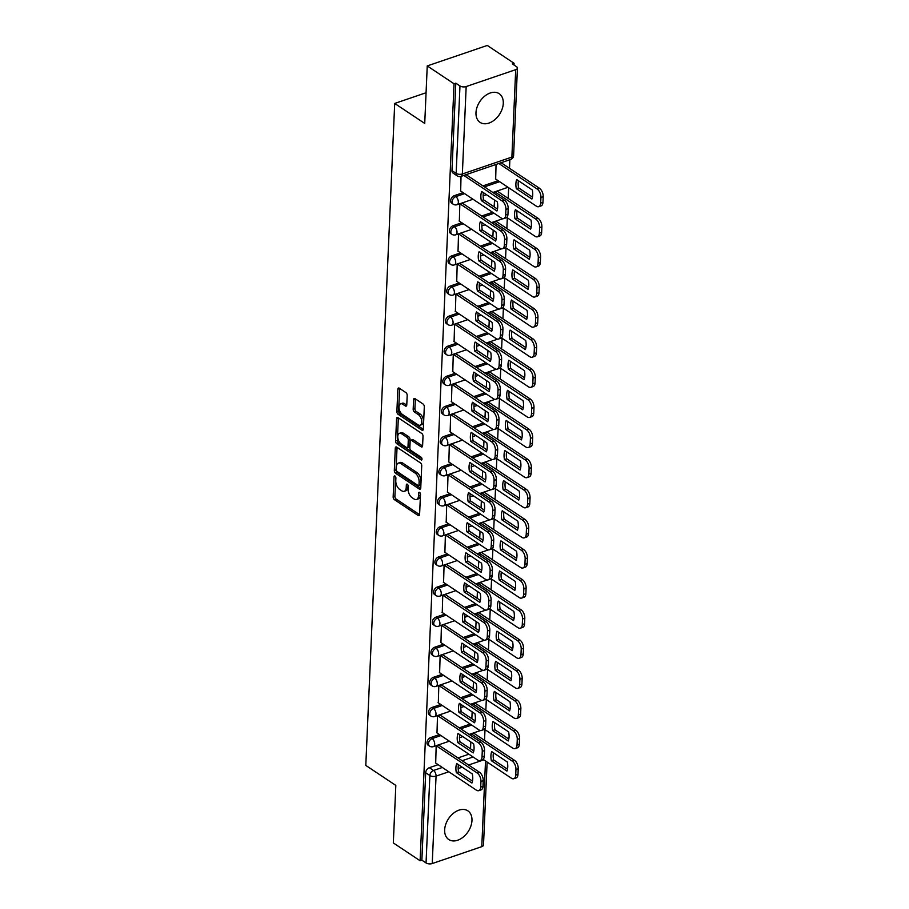 <?xml version="1.0" encoding="UTF-8"?>
<svg xmlns="http://www.w3.org/2000/svg" width="909" height="909" viewBox="0 0 909 909"><rect width="100%" height="100%" fill="white"/><g stroke="black" fill="none" stroke-linecap="round" stroke-linejoin="round"><path stroke-width="1.36" d="M395.017 476.043A1.523 0.829 -108.8 0 0 394.472 475.93A1.523 0.829 -108.8 0 0 394.04 476.748L393.154 496.882A2.17 1.193 -108.8 0 0 394.392 499.655L418.197 515.494A2.17 1.193 -108.8 0 0 418.981 515.653A2.17 1.193 -108.8 0 0 419.594 514.483L420.481 494.36A1.523 0.829 -108.8 0 0 419.606 492.417A1.523 0.829 -108.8 0 0 419.06 492.303A1.523 0.829 -108.8 0 0 418.629 493.121L418.515 495.735A6.942 3.806 -108.8 0 1 416.527 499.484A6.942 3.806 -108.8 0 1 414.015 498.973L412.038 497.655A6.942 3.806 -108.8 0 1 408.073 488.781L408.186 486.167A1.523 0.829 -108.8 0 0 407.312 484.224A1.523 0.829 -108.8 0 0 406.766 484.122A1.523 0.829 -108.8 0 0 406.334 484.94L406.221 487.542A6.942 3.806 -108.8 0 1 404.232 491.303A6.942 3.806 -108.8 0 1 401.721 490.792L399.744 489.474A6.942 3.806 -108.8 0 1 395.779 480.588L395.892 477.986A1.523 0.829 -108.8 0 0 395.017 476.043M475.975 112.682A17.237 11.749 123.7 0 0 480.077 122.374A17.237 11.749 123.7 0 0 494.632 119.84A17.237 11.749 123.7 0 0 503.279 103.365A17.237 11.749 123.7 0 0 499.177 93.672A17.237 11.749 123.7 0 0 484.633 96.206A17.237 11.749 123.7 0 0 475.975 112.682M444.66 829.849A17.237 11.749 123.7 0 0 448.762 839.541A17.237 11.749 123.7 0 0 463.317 837.007A17.237 11.749 123.7 0 0 471.964 820.532A17.237 11.749 123.7 0 0 467.874 810.839A17.237 11.749 123.7 0 0 453.318 813.362A17.237 11.749 123.7 0 0 444.66 829.849M407.187 395.392A2.17 1.193 -108.8 0 0 405.937 392.62L399.267 388.177A2.17 1.193 -108.8 0 0 398.483 388.018A2.17 1.193 -108.8 0 0 397.858 389.188L396.881 411.538A2.17 1.193 -108.8 0 0 398.119 414.311L421.924 430.162A2.17 1.193 -108.8 0 0 422.708 430.321A2.17 1.193 -108.8 0 0 423.321 429.139L424.298 406.789A2.17 1.193 -108.8 0 0 423.06 404.016L414.993 398.642A2.17 1.193 -108.8 0 0 414.22 398.483A2.17 1.193 -108.8 0 0 413.595 399.665L413.175 409.232A2.17 1.193 -108.8 0 0 414.413 412.004L418.413 414.663A5.806 3.181 -108.8 0 1 421.628 420.424A5.806 3.181 -108.8 0 1 420.072 425.219A5.806 3.181 -108.8 0 1 417.97 424.798L402.301 414.368A5.806 3.181 -108.8 0 1 399.085 408.607A5.806 3.181 -108.8 0 1 400.653 403.812A5.806 3.181 -108.8 0 1 402.744 404.232L405.357 405.971A2.17 1.193 -108.8 0 0 406.141 406.13A2.17 1.193 -108.8 0 0 406.766 404.959L407.187 395.392M420.117 860.766L393.313 842.927L395.824 785.41L365.793 765.412L394.699 103.444L424.73 123.442L427.241 65.925L454.046 83.776L420.117 860.766L421.867 860.175L426.048 862.948L429.866 775.525A4.42 3.011 -56.3 0 1 433.536 770.468L442.319 767.469M396.688 447.092A2.17 1.193 -108.8 0 0 395.915 446.933A2.17 1.193 -108.8 0 0 395.29 448.103L394.313 470.453A2.17 1.193 -108.8 0 0 395.551 473.225L419.344 489.076A2.17 1.193 -108.8 0 0 420.128 489.235A2.17 1.193 -108.8 0 0 420.753 488.053L421.731 465.703A2.17 1.193 -108.8 0 0 420.492 462.931L396.688 447.092M395.597 441.001L396.574 418.64A2.17 1.193 -108.8 0 1 397.199 417.47A2.17 1.193 -108.8 0 1 397.983 417.629L421.776 433.468A2.17 1.193 -108.8 0 1 423.015 436.252L422.594 445.808A2.17 1.193 -108.8 0 1 421.981 446.989A2.17 1.193 -108.8 0 1 421.197 446.83L411.538 440.399A2.17 1.193 -108.8 0 0 410.754 440.24A2.17 1.193 -108.8 0 0 410.141 441.422L409.857 447.762A2.17 1.193 -108.8 0 0 411.095 450.534L421.151 457.227A1.523 0.829 -108.8 0 1 421.992 458.738A1.523 0.829 -108.8 0 1 421.583 459.988A1.523 0.829 -108.8 0 1 421.026 459.874L396.835 443.774A2.17 1.193 -108.8 0 1 395.597 441.001L397.347 440.399L398.324 418.049L396.574 418.64M427.241 65.925L487.281 45.45L514.085 63.289L514.005 65.005M484.52 740.358L484.997 729.643M485.838 710.247L486.304 699.544M487.156 680.137L487.622 669.433M488.463 650.026L488.94 639.322M489.781 619.927L490.246 609.223M491.099 589.816L491.564 579.113M492.417 559.705L492.883 549.002M493.723 529.606L494.189 518.903M495.041 499.495L495.507 488.792M496.359 469.385L496.825 458.681M497.666 439.286L498.132 428.582M498.984 409.175L499.45 398.472M500.302 379.064L500.768 368.361M501.609 348.965L502.075 338.262M502.927 318.854L503.393 308.151M504.245 288.744L504.711 278.04M505.552 258.645L506.029 247.93M506.87 228.534L507.336 217.83M508.188 198.423L508.654 187.72M509.494 168.313L509.869 159.734M454.046 83.776L455.795 83.174L459.977 85.957A4.42 2.148 2.5 0 0 466.169 86.56L515.698 69.663A4.42 2.148 2.5 0 0 517.426 68.061A4.42 2.148 2.5 0 0 516.505 66.675L512.335 63.891L514.085 63.289M421.867 860.175L425.685 772.741A4.42 3.011 -56.3 0 1 429.355 767.696L438.149 764.696M457.977 757.924L468.919 754.197M487.122 762.049L483.497 845.052A4.42 2.148 -177.5 0 1 481.781 846.654L432.241 863.55A4.42 2.148 -177.5 0 1 426.048 862.948M473.805 733.211L471.192 733.836L471.101 735.688M438.786 745.153L436.172 745.778L435.695 763.06M440.104 715.042L437.49 715.678L437.002 732.949M475.112 703.111L472.498 703.736L472.419 705.577M441.422 684.943L438.808 685.568L438.32 702.839M476.43 673.001L473.816 673.626L473.737 675.467M442.74 654.832L440.126 655.457L439.638 672.74M477.748 642.89L475.134 643.515L475.043 645.367M444.046 624.722L441.433 625.358L440.956 642.629M479.054 612.78L476.441 613.416L476.361 615.257M445.365 594.622L442.751 595.247L442.263 612.518M480.372 582.68L477.759 583.305L477.679 585.146M446.683 564.512L444.069 565.137L443.581 582.419M481.69 552.57L479.077 553.195L478.998 555.047M447.989 534.401L445.376 535.037L444.899 552.308M482.997 522.459L480.384 523.095L480.304 524.936M449.307 504.302L446.694 504.927L446.205 522.198M484.315 492.36L481.702 492.985L481.622 494.826M450.625 474.191L448.012 474.816L447.523 492.099M485.633 462.249L483.02 462.874L482.94 464.726M451.932 444.081L449.319 444.717L448.841 461.988M486.94 432.139L484.327 432.775L484.247 434.616M453.25 413.981L450.637 414.606L450.148 431.877M488.258 402.039L485.645 402.664L485.565 404.505M454.568 383.871L451.955 384.496L451.466 401.778M489.576 371.929L486.963 372.554L486.883 374.406M455.875 353.76L453.261 354.385L452.784 371.667M490.894 341.818L488.269 342.454L488.19 344.295M457.193 323.661L454.58 324.286L454.091 341.557M492.201 311.719L489.587 312.344L489.508 314.184M458.511 293.55L455.898 294.175L455.409 311.457M493.519 281.608L490.905 282.233L490.826 284.074M459.829 263.44L457.204 264.065L456.727 281.347M494.837 251.498L492.224 252.123L492.133 253.975M461.136 233.329L458.522 233.965L458.034 251.236M496.144 221.387L493.53 222.023L493.451 223.864M462.454 203.23L459.84 203.855L459.352 221.126M497.462 191.288L494.848 191.913L494.769 193.753M461.033 176.391L460.67 191.026M496.041 164.449L495.678 179.084M454.33 195.651L455.818 196.639A4.42 3.011 -56.3 0 0 452.432 200.253A4.42 3.011 -56.3 0 0 453.193 204.184L451.716 203.196A4.42 3.011 123.7 0 1 450.955 199.264A4.42 3.011 123.7 0 1 454.33 195.651L463.124 192.663M482.952 185.891L498.132 180.721M453.023 225.762L454.5 226.75A4.42 3.011 -56.3 0 0 451.114 230.352A4.42 3.011 -56.3 0 0 451.887 234.283L450.398 233.306A4.42 3.011 123.7 0 1 449.637 229.363A4.42 3.011 123.7 0 1 453.023 225.762L461.806 222.762M481.645 216.001L492.576 212.274M451.705 255.872L453.182 256.861A4.42 3.011 -56.3 0 0 449.807 260.463A4.42 3.011 -56.3 0 0 450.569 264.394L449.091 263.405A4.42 3.011 123.7 0 1 448.319 259.474A4.42 3.011 123.7 0 1 451.705 255.872L460.499 252.872M480.327 246.112L491.269 242.373M450.387 285.983L451.875 286.96A4.42 3.011 -56.3 0 0 448.489 290.573A4.42 3.011 -56.3 0 0 449.251 294.505L447.773 293.516A4.42 3.011 123.7 0 1 447.012 289.585A4.42 3.011 123.7 0 1 450.387 285.983L459.181 282.983M479.009 276.211L489.951 272.484M449.08 316.082L450.557 317.071A4.42 3.011 -56.3 0 0 447.171 320.672A4.42 3.011 -56.3 0 0 447.944 324.615L446.455 323.627A4.42 3.011 123.7 0 1 445.694 319.695A4.42 3.011 123.7 0 1 449.08 316.082L457.863 313.082M477.691 306.322L488.633 302.595M447.762 346.193L449.239 347.181A4.42 3.011 -56.3 0 0 445.864 350.783A4.42 3.011 -56.3 0 0 446.626 354.715L445.137 353.726A4.42 3.011 123.7 0 1 444.376 349.795A4.42 3.011 123.7 0 1 447.762 346.193L456.545 343.193M476.384 336.432L487.326 332.694M446.444 376.303L447.932 377.28A4.42 3.011 -56.3 0 0 444.546 380.894A4.42 3.011 -56.3 0 0 445.308 384.825L443.831 383.837A4.42 3.011 123.7 0 1 443.069 379.905A4.42 3.011 123.7 0 1 446.444 376.303L455.239 373.304M475.066 366.532L486.008 362.805M445.137 406.403L446.614 407.391A4.42 3.011 -56.3 0 0 443.228 410.993A4.42 3.011 -56.3 0 0 443.99 414.936L442.513 413.947A4.42 3.011 123.7 0 1 441.751 410.016A4.42 3.011 123.7 0 1 445.137 406.403L453.921 403.403M473.748 396.642L484.69 392.915M443.819 436.513L445.296 437.502A4.42 3.011 -56.3 0 0 441.922 441.104A4.42 3.011 -56.3 0 0 442.683 445.035L441.195 444.046A4.42 3.011 123.7 0 1 440.433 440.115A4.42 3.011 123.7 0 1 443.819 436.513L452.602 433.513M472.441 426.753L483.383 423.015M442.501 466.624L443.99 467.601A4.42 3.011 -56.3 0 0 440.604 471.214A4.42 3.011 -56.3 0 0 441.365 475.146L439.888 474.157A4.42 3.011 123.7 0 1 439.127 470.226A4.42 3.011 123.7 0 1 442.501 466.624L451.296 463.624M471.123 456.852L482.065 453.125M441.183 496.723L442.672 497.712A4.42 3.011 -56.3 0 0 439.286 501.325A4.42 3.011 -56.3 0 0 440.047 505.256L438.57 504.268A4.42 3.011 123.7 0 1 437.808 500.336A4.42 3.011 123.7 0 1 441.183 496.723L449.978 493.723M469.805 486.963L480.747 483.236M439.876 526.834L441.354 527.822A4.42 3.011 -56.3 0 0 437.979 531.424A4.42 3.011 -56.3 0 0 438.74 535.356L437.252 534.378A4.42 3.011 123.7 0 1 436.49 530.436A4.42 3.011 123.7 0 1 439.876 526.834L448.66 523.834M468.499 517.073L479.429 513.335M438.558 556.944L440.036 557.933A4.42 3.011 -56.3 0 0 436.661 561.535A4.42 3.011 -56.3 0 0 437.422 565.466L435.945 564.478A4.42 3.011 123.7 0 1 435.172 560.546A4.42 3.011 123.7 0 1 438.558 556.944L447.353 553.945M467.181 547.184L478.123 543.446M437.24 587.044L438.729 588.032A4.42 3.011 -56.3 0 0 435.343 591.645A4.42 3.011 -56.3 0 0 436.104 595.577L434.627 594.588A4.42 3.011 123.7 0 1 433.866 590.657A4.42 3.011 123.7 0 1 437.24 587.044L446.035 584.055M465.863 577.283L476.805 573.556M435.934 617.154L437.411 618.143A4.42 3.011 -56.3 0 0 434.036 621.745A4.42 3.011 -56.3 0 0 434.797 625.676L433.309 624.699A4.42 3.011 123.7 0 1 432.548 620.756A4.42 3.011 123.7 0 1 435.934 617.154L444.717 614.154M464.556 607.394L475.487 603.656M434.616 647.265L436.093 648.253A4.42 3.011 -56.3 0 0 432.718 651.855A4.42 3.011 -56.3 0 0 433.479 655.787L432.002 654.798A4.42 3.011 123.7 0 1 431.23 650.867A4.42 3.011 123.7 0 1 434.616 647.265L443.41 644.265M463.238 637.504L474.18 633.766M433.298 677.364L434.786 678.353A4.42 3.011 -56.3 0 0 431.4 681.966A4.42 3.011 -56.3 0 0 432.161 685.897L430.684 684.909A4.42 3.011 123.7 0 1 429.923 680.977A4.42 3.011 123.7 0 1 433.298 677.364L442.092 674.376M461.92 667.604L472.862 663.877M431.991 707.475L433.468 708.463A4.42 3.011 -56.3 0 0 430.082 712.065A4.42 3.011 -56.3 0 0 430.855 716.008L429.366 715.019A4.42 3.011 123.7 0 1 428.605 711.088A4.42 3.011 123.7 0 1 431.991 707.475L440.774 704.475M460.613 697.714L471.544 693.987M430.673 737.585L432.15 738.574A4.42 3.011 -56.3 0 0 428.775 742.176A4.42 3.011 -56.3 0 0 429.537 746.107L428.059 745.119A4.42 3.011 123.7 0 1 427.287 741.187A4.42 3.011 123.7 0 1 430.673 737.585L439.467 734.586M459.295 727.825L470.237 724.087M394.699 103.444L426.071 92.741M470.828 741.96L470.532 748.811M455.795 83.174L451.978 170.608A4.42 3.011 123.7 0 0 453.034 173.085L457.204 175.869A4.42 3.011 -56.3 0 1 456.159 173.38L459.977 85.957M472.146 711.861L471.851 718.701M473.464 681.75L473.157 688.59M474.771 651.639L474.475 658.491M476.089 621.54L475.793 628.38M477.407 591.429L477.1 598.27M478.713 561.319L478.418 568.17M480.032 531.22L479.736 538.06M481.35 501.109L481.054 507.949M482.656 470.998L482.361 477.85M483.974 440.899L483.679 447.739M485.292 410.788L484.997 417.629M486.61 380.678L486.304 387.529M487.917 350.567L487.622 357.419M489.235 320.468L488.94 327.308M490.553 290.357L490.246 297.198M491.86 260.247L491.564 267.098M493.178 230.147L492.883 236.988M494.496 200.037L494.189 206.877M404.232 491.303L405.982 490.701A6.942 3.806 -108.8 0 0 407.971 486.951L406.221 487.542M408.039 485.281L407.971 486.951M416.527 499.484L418.276 498.882A6.942 3.806 -108.8 0 0 420.265 495.132L418.515 495.735M420.333 493.462L420.265 495.132M395.745 477.089L394.904 496.28A2.17 1.193 -108.8 0 0 396.154 499.064L419.583 514.664M397.051 447.33A2.17 1.193 -108.8 0 0 397.04 447.501L396.063 469.862A2.17 1.193 -108.8 0 0 397.301 472.635L420.742 488.235M396.256 469.601A1.523 0.829 -108.8 0 0 397.119 471.544L418.015 485.451A1.523 0.829 -108.8 0 0 418.56 485.565A1.523 0.829 -108.8 0 0 418.992 484.747L419.117 481.997A6.942 3.806 -108.8 0 0 415.152 473.112L400.869 463.613A6.942 3.806 -108.8 0 0 398.358 463.101A6.942 3.806 -108.8 0 0 396.369 466.851L396.256 469.601M418.56 485.565L420.31 484.963A1.523 0.829 -108.8 0 0 420.742 484.145L418.992 484.747M398.358 463.101L400.119 462.499A6.942 3.806 -108.8 0 1 402.619 463.011L416.901 472.521A6.942 3.806 -108.8 0 1 420.867 481.395L420.742 484.145M422.583 445.989L413.288 439.808A2.17 1.193 -108.8 0 0 412.504 439.649L410.754 440.24M421.992 458.75L398.585 443.172L396.835 443.774M401.528 433.729A5.806 3.181 -108.8 0 0 399.437 433.309A5.806 3.181 -108.8 0 0 397.869 438.104A5.806 3.181 -108.8 0 0 401.085 443.865L406.607 447.546A2.17 1.193 -108.8 0 0 407.391 447.705A2.17 1.193 -108.8 0 0 408.005 446.535L408.289 440.183A2.17 1.193 -108.8 0 0 407.05 437.411L401.528 433.729L403.278 433.138A5.806 3.181 -108.8 0 0 401.187 432.718L399.437 433.309M407.391 447.705L409.141 447.103A2.17 1.193 -108.8 0 0 409.754 445.933L408.005 446.535M403.278 433.138L408.8 436.809A2.17 1.193 -108.8 0 1 410.039 439.592L409.754 445.933M397.347 440.399A2.17 1.193 -108.8 0 0 398.585 443.172M400.653 403.812L402.403 403.21A5.806 3.181 -108.8 0 1 404.494 403.641L406.755 405.13M420.072 425.219L421.821 424.628A5.806 3.181 -108.8 0 0 423.378 419.833A5.806 3.181 -108.8 0 0 420.163 414.061L418.413 414.663M415.356 398.881A2.17 1.193 -108.8 0 0 415.345 399.062L414.924 408.63A2.17 1.193 -108.8 0 0 416.163 411.402L420.163 414.061M399.63 388.416A2.17 1.193 -108.8 0 0 399.608 388.586L398.631 410.948A2.17 1.193 -108.8 0 0 399.869 413.72L423.31 429.321M491.337 760.685L506.938 771.071A13.817 7.567 -108.8 0 0 507.336 762.003L491.735 751.618A13.817 7.567 -108.8 0 0 491.337 760.685L493.61 759.913L507.495 769.15M483.088 759.367L511.415 778.229A6.636 3.636 -108.8 0 0 513.812 778.706A6.636 3.636 -108.8 0 0 515.71 775.127L515.96 769.525A6.636 3.636 -108.8 0 0 512.165 761.049L471.26 733.813M493.451 752.754A13.817 7.567 -108.8 0 0 493.61 759.913M473.544 733.04L514.449 760.276A6.636 3.636 71.2 0 1 518.232 768.753L517.982 774.343A6.636 3.636 71.2 0 1 516.085 777.934L513.812 778.706M456.329 772.627A13.817 7.567 71.2 0 1 456.727 763.549L472.328 773.945A13.817 7.567 71.2 0 1 471.93 783.013L456.329 772.627L458.602 771.843A13.817 7.567 71.2 0 1 458.443 764.696M458.602 771.843L472.487 781.092M438.524 744.982L479.429 772.218A6.636 3.636 71.2 0 1 483.224 780.695L482.974 786.285A6.636 3.636 71.2 0 1 481.077 789.876L478.804 790.648A6.636 3.636 -108.8 0 0 480.702 787.069L480.952 781.467A6.636 3.636 -108.8 0 0 477.157 772.991L479.429 772.218M435.434 762.878L476.407 790.171A6.636 3.636 -108.8 0 0 478.804 790.648M436.252 745.755L477.157 772.991M492.655 730.575L508.256 740.96A13.817 7.567 -108.8 0 0 508.642 731.893L493.042 721.507A13.817 7.567 -108.8 0 0 492.655 730.575L494.928 729.802L508.813 739.04M484.406 729.257L512.733 748.118A6.636 3.636 -108.8 0 0 515.13 748.607A6.636 3.636 -108.8 0 0 517.028 745.016L517.266 739.426A6.636 3.636 -108.8 0 0 513.483 730.938L472.578 703.702M494.757 722.644A13.817 7.567 -108.8 0 0 494.928 729.802M474.85 702.93L515.755 730.166A6.636 3.636 71.2 0 1 519.55 738.642L519.3 744.244A6.636 3.636 71.2 0 1 517.403 747.823L515.13 748.607M493.962 700.464L509.563 710.861A13.817 7.567 -108.8 0 0 509.96 701.782L494.36 691.397A13.817 7.567 -108.8 0 0 493.962 700.464L496.234 699.691L510.119 708.94M485.713 699.146L514.051 718.008A6.636 3.636 -108.8 0 0 516.437 718.496A6.636 3.636 -108.8 0 0 518.335 714.906L518.584 709.315A6.636 3.636 -108.8 0 0 514.801 700.839L473.896 673.603M496.075 692.544A13.817 7.567 -108.8 0 0 496.234 699.691M476.168 672.819L517.073 700.055A6.636 3.636 71.2 0 1 520.857 708.543L520.618 714.133A6.636 3.636 71.2 0 1 518.721 717.724L516.437 718.496M457.636 742.517A13.817 7.567 71.2 0 1 458.034 733.449L473.634 743.835A13.817 7.567 71.2 0 1 473.237 752.902L457.636 742.517L459.92 741.744A13.817 7.567 71.2 0 1 459.749 734.586M459.92 741.744L473.805 750.982M439.842 714.872L480.747 742.108A6.636 3.636 71.2 0 1 484.531 750.584L484.292 756.186A6.636 3.636 71.2 0 1 482.395 759.765L480.122 760.549A6.636 3.636 -108.8 0 0 482.02 756.958L482.259 751.357A6.636 3.636 -108.8 0 0 478.475 742.88L480.747 742.108M436.74 732.779L477.725 760.06A6.636 3.636 -108.8 0 0 480.122 760.549M437.57 715.644L478.475 742.88M458.954 712.406A13.817 7.567 71.2 0 1 459.352 703.339L474.952 713.724A13.817 7.567 71.2 0 1 474.555 722.791L458.954 712.406L461.227 711.633A13.817 7.567 71.2 0 1 461.068 704.486M461.227 711.633L475.112 720.882M441.16 684.761L482.065 711.997A6.636 3.636 71.2 0 1 485.849 720.473L485.611 726.075A6.636 3.636 71.2 0 1 483.702 729.666L481.429 730.438A6.636 3.636 -108.8 0 0 483.327 726.848L483.577 721.257A6.636 3.636 -108.8 0 0 479.793 712.77L482.065 711.997M438.058 702.668L479.043 729.95A6.636 3.636 -108.8 0 0 481.429 730.438M438.888 685.545L479.793 712.77M495.28 670.365L510.881 680.75A13.817 7.567 -108.8 0 0 511.278 671.683L495.678 661.286A13.817 7.567 -108.8 0 0 495.28 670.365L497.553 669.581L511.437 678.83M487.031 669.047L515.358 687.897A6.636 3.636 -108.8 0 0 517.755 688.386A6.636 3.636 -108.8 0 0 519.653 684.807L519.903 679.205A6.636 3.636 -108.8 0 0 516.107 670.728L475.202 643.492M497.393 662.434A13.817 7.567 -108.8 0 0 497.553 669.581M477.486 642.72L518.391 669.956A6.636 3.636 71.2 0 1 522.175 678.432L521.925 684.023A6.636 3.636 71.2 0 1 520.028 687.613L517.755 688.386M496.598 640.254L512.199 650.639A13.817 7.567 -108.8 0 0 512.585 641.572L496.984 631.187A13.817 7.567 -108.8 0 0 496.598 640.254L498.871 639.481L512.756 648.719M488.349 638.936L516.676 657.798A6.636 3.636 -108.8 0 0 519.073 658.286A6.636 3.636 -108.8 0 0 520.971 654.696L521.209 649.094A6.636 3.636 -108.8 0 0 517.426 640.618L476.521 613.382M498.711 632.323A13.817 7.567 -108.8 0 0 498.871 639.481M478.793 612.609L519.698 639.845A6.636 3.636 71.2 0 1 523.493 648.322L523.243 653.923A6.636 3.636 71.2 0 1 521.346 657.502L519.073 658.286M497.905 610.144L513.505 620.529A13.817 7.567 -108.8 0 0 513.903 611.462L498.302 601.076A13.817 7.567 -108.8 0 0 497.905 610.144L500.189 609.371L514.074 618.62M489.656 608.825L517.994 627.687A6.636 3.636 -108.8 0 0 520.38 628.176A6.636 3.636 -108.8 0 0 522.289 624.585L522.527 618.995A6.636 3.636 -108.8 0 0 518.744 610.507L477.839 583.283M500.018 602.224A13.817 7.567 -108.8 0 0 500.189 609.371M480.111 582.499L521.016 609.734A6.636 3.636 71.2 0 1 524.8 618.211L524.561 623.813A6.636 3.636 71.2 0 1 522.664 627.403L520.38 628.176M460.272 682.307A13.817 7.567 71.2 0 1 460.67 673.228L476.271 683.625A13.817 7.567 71.2 0 1 475.873 692.692L460.272 682.307L462.545 681.523A13.817 7.567 71.2 0 1 462.386 674.376M462.545 681.523L476.43 690.772M442.478 654.662L483.383 681.886A6.636 3.636 71.2 0 1 487.167 690.374L486.917 695.964A6.636 3.636 71.2 0 1 485.02 699.555L482.747 700.328A6.636 3.636 -108.8 0 0 484.645 696.749L484.895 691.147A6.636 3.636 -108.8 0 0 481.1 682.67L483.383 681.886M439.377 672.558L480.35 699.839A6.636 3.636 -108.8 0 0 482.747 700.328M440.195 655.434L481.1 682.67M461.59 652.196A13.817 7.567 71.2 0 1 461.977 643.129L477.577 653.514A13.817 7.567 71.2 0 1 477.191 662.581L461.59 652.196L463.863 651.423A13.817 7.567 71.2 0 1 463.692 644.265M463.863 651.423L477.748 660.661M443.785 624.551L484.69 651.787A6.636 3.636 71.2 0 1 488.485 660.264L488.235 665.865A6.636 3.636 71.2 0 1 486.338 669.444L484.065 670.228A6.636 3.636 -108.8 0 0 485.963 666.638L486.201 661.036A6.636 3.636 -108.8 0 0 482.418 652.56L484.69 651.787M440.683 642.458L481.668 669.74A6.636 3.636 -108.8 0 0 484.065 670.228M441.513 625.324L482.418 652.56M462.897 622.086A13.817 7.567 71.2 0 1 463.295 613.018L478.895 623.404A13.817 7.567 71.2 0 1 478.498 632.471L462.897 622.086L465.169 621.313A13.817 7.567 71.2 0 1 465.01 614.166M465.169 621.313L479.054 630.562M445.103 594.441L486.008 621.676A6.636 3.636 71.2 0 1 489.792 630.153L489.553 635.755A6.636 3.636 71.2 0 1 487.656 639.345L485.372 640.118A6.636 3.636 -108.8 0 0 487.269 636.527L487.519 630.937A6.636 3.636 -108.8 0 0 483.736 622.449L486.008 621.676M442.001 612.348L482.986 639.629A6.636 3.636 -108.8 0 0 485.372 640.118M442.831 595.225L483.736 622.449M499.223 580.044L514.824 590.43A13.817 7.567 -108.8 0 0 515.221 581.351L499.62 570.966A13.817 7.567 -108.8 0 0 499.223 580.044L501.495 579.26L515.38 588.509M490.974 578.726L519.3 597.577A6.636 3.636 -108.8 0 0 521.698 598.065A6.636 3.636 -108.8 0 0 523.595 594.486L523.845 588.884A6.636 3.636 -108.8 0 0 520.05 580.408L479.145 553.172M501.336 572.113A13.817 7.567 -108.8 0 0 501.495 579.26M481.429 552.399L522.334 579.624A6.636 3.636 71.2 0 1 526.118 588.112L525.879 593.702A6.636 3.636 71.2 0 1 523.97 597.293L521.698 598.065M464.215 591.986A13.817 7.567 71.2 0 1 464.613 582.908L480.213 593.293A13.817 7.567 71.2 0 1 479.816 602.372L464.215 591.986L466.487 591.202A13.817 7.567 71.2 0 1 466.328 584.055M466.487 591.202L480.372 600.451M446.421 564.341L487.326 591.566A6.636 3.636 71.2 0 1 491.11 600.054L490.86 605.644A6.636 3.636 71.2 0 1 488.962 609.235L486.69 610.007A6.636 3.636 -108.8 0 0 488.587 606.428L488.837 600.826A6.636 3.636 -108.8 0 0 485.042 592.35L487.326 591.566M443.319 582.237L484.292 609.519A6.636 3.636 -108.8 0 0 486.69 610.007M444.137 565.114L485.042 592.35M500.541 549.934L516.142 560.319A13.817 7.567 -108.8 0 0 516.539 551.252L500.939 540.866A13.817 7.567 -108.8 0 0 500.541 549.934L502.813 549.161L516.698 558.399M492.292 548.616L520.618 567.477A6.636 3.636 -108.8 0 0 523.016 567.966A6.636 3.636 -108.8 0 0 524.913 564.375L525.152 558.774A6.636 3.636 -108.8 0 0 521.368 550.297L480.463 523.061M502.654 542.003A13.817 7.567 -108.8 0 0 502.813 549.161M482.736 522.289L523.641 549.525A6.636 3.636 71.2 0 1 527.436 558.001L527.186 563.603A6.636 3.636 71.2 0 1 525.288 567.182L523.016 567.966M465.533 561.876A13.817 7.567 71.2 0 1 465.919 552.808L481.52 563.194A13.817 7.567 71.2 0 1 481.134 572.261L465.533 561.876L467.805 561.103A13.817 7.567 71.2 0 1 467.635 553.945M467.805 561.103L481.69 570.341M447.728 534.231L488.633 561.467A6.636 3.636 71.2 0 1 492.428 569.943L492.178 575.545A6.636 3.636 71.2 0 1 490.281 579.124L488.008 579.897A6.636 3.636 -108.8 0 0 489.906 576.317L490.144 570.716A6.636 3.636 -108.8 0 0 486.36 562.239L488.633 561.467M444.637 552.138L485.611 579.419A6.636 3.636 -108.8 0 0 488.008 579.897M445.455 535.003L486.36 562.239M501.848 519.823L517.448 530.208A13.817 7.567 -108.8 0 0 517.846 521.141L502.245 510.756A13.817 7.567 -108.8 0 0 501.848 519.823L504.131 519.05L518.016 528.299M493.598 518.505L521.936 537.367A6.636 3.636 -108.8 0 0 524.323 537.855A6.636 3.636 -108.8 0 0 526.231 534.265L526.47 528.674A6.636 3.636 -108.8 0 0 522.686 520.187L481.781 492.962M503.961 511.903A13.817 7.567 -108.8 0 0 504.131 519.05M484.054 492.178L524.959 519.414A6.636 3.636 71.2 0 1 528.743 527.89L528.504 533.492A6.636 3.636 71.2 0 1 526.606 537.083L524.323 537.855M466.84 531.765A13.817 7.567 71.2 0 1 467.237 522.698L482.838 533.083A13.817 7.567 71.2 0 1 482.44 542.15L466.84 531.765L469.124 530.992A13.817 7.567 71.2 0 1 468.953 523.845M469.124 530.992L482.997 540.23M449.046 504.12L489.951 531.356A6.636 3.636 71.2 0 1 493.735 539.832L493.496 545.434A6.636 3.636 71.2 0 1 491.599 549.013L489.315 549.797A6.636 3.636 -108.8 0 0 491.224 546.207L491.462 540.616A6.636 3.636 -108.8 0 0 487.678 532.129L489.951 531.356M445.944 522.027L486.929 549.309A6.636 3.636 -108.8 0 0 489.315 549.797M446.773 504.904L487.678 532.129M503.166 489.724L518.766 500.109A13.817 7.567 -108.8 0 0 519.164 491.03L503.563 480.645A13.817 7.567 -108.8 0 0 503.166 489.724L505.438 488.94L519.323 498.189M494.916 488.394L523.243 507.256A6.636 3.636 -108.8 0 0 525.641 507.745A6.636 3.636 -108.8 0 0 527.538 504.165L527.788 498.564A6.636 3.636 -108.8 0 0 523.993 490.087L483.088 462.851M505.279 481.793A13.817 7.567 -108.8 0 0 505.438 488.94M485.372 462.079L526.277 489.303A6.636 3.636 71.2 0 1 530.061 497.791L529.822 503.381A6.636 3.636 71.2 0 1 527.913 506.972L525.641 507.745M468.158 501.666A13.817 7.567 71.2 0 1 468.555 492.587L484.156 502.972A13.817 7.567 71.2 0 1 483.758 512.051L468.158 501.666L470.43 500.882A13.817 7.567 71.2 0 1 470.271 493.735M470.43 500.882L484.315 510.131M450.364 474.021L491.269 501.245A6.636 3.636 71.2 0 1 495.053 509.733L494.803 515.323A6.636 3.636 71.2 0 1 492.905 518.914L490.633 519.687A6.636 3.636 -108.8 0 0 492.53 516.107L492.78 510.506A6.636 3.636 -108.8 0 0 488.985 502.029L491.269 501.245M447.262 491.917L488.235 519.198A6.636 3.636 -108.8 0 0 490.633 519.687M448.08 474.793L488.985 502.029M504.484 459.613L520.084 469.998A13.817 7.567 -108.8 0 0 520.482 460.931L504.881 450.546A13.817 7.567 -108.8 0 0 504.484 459.613L506.756 458.84L520.641 468.078M496.234 458.295L524.561 477.157A6.636 3.636 -108.8 0 0 526.959 477.634A6.636 3.636 -108.8 0 0 528.856 474.055L529.095 468.453A6.636 3.636 -108.8 0 0 525.311 459.977L484.406 432.741M506.597 451.682A13.817 7.567 -108.8 0 0 506.756 458.84M486.679 431.968L527.584 459.204A6.636 3.636 71.2 0 1 531.379 467.68L531.129 473.282A6.636 3.636 71.2 0 1 529.231 476.861L526.959 477.634M505.79 429.502L521.391 439.888A13.817 7.567 -108.8 0 0 521.789 430.821L506.188 420.435A13.817 7.567 -108.8 0 0 505.79 429.502L508.074 428.73L521.959 437.968M497.553 428.184L525.879 447.046A6.636 3.636 -108.8 0 0 528.265 447.535A6.636 3.636 -108.8 0 0 530.174 443.944L530.413 438.354A6.636 3.636 -108.8 0 0 526.629 429.866L485.724 402.642M507.904 421.583A13.817 7.567 -108.8 0 0 508.074 428.73M487.997 401.858L528.902 429.093A6.636 3.636 71.2 0 1 532.685 437.57L532.447 443.172A6.636 3.636 71.2 0 1 530.549 446.751L528.265 447.535M507.108 399.403L522.709 409.789A13.817 7.567 -108.8 0 0 523.107 400.71L507.506 390.325A13.817 7.567 -108.8 0 0 507.108 399.403L509.381 398.619L523.266 407.868M498.859 398.074L527.197 416.936A6.636 3.636 -108.8 0 0 529.583 417.424A6.636 3.636 -108.8 0 0 531.481 413.834L531.731 408.243A6.636 3.636 -108.8 0 0 527.947 399.767L487.031 372.531M509.222 391.472A13.817 7.567 -108.8 0 0 509.381 398.619M489.315 371.758L530.22 398.983A6.636 3.636 71.2 0 1 534.003 407.471L533.765 413.061A6.636 3.636 71.2 0 1 531.856 416.652L529.583 417.424M508.426 369.293L524.027 379.678A13.817 7.567 -108.8 0 0 524.425 370.611L508.824 360.225A13.817 7.567 -108.8 0 0 508.426 369.293L510.699 368.52L524.584 377.758M500.177 367.975L528.504 386.836A6.636 3.636 -108.8 0 0 530.901 387.314A6.636 3.636 -108.8 0 0 532.799 383.734L533.049 378.133A6.636 3.636 -108.8 0 0 529.254 369.656L488.349 342.42M510.54 361.362A13.817 7.567 -108.8 0 0 510.699 368.52M490.621 341.648L531.526 368.884A6.636 3.636 71.2 0 1 535.321 377.36L535.071 382.95A6.636 3.636 71.2 0 1 533.174 386.541L530.901 387.314M509.733 339.182L525.334 349.567A13.817 7.567 -108.8 0 0 525.732 340.5L510.131 330.115A13.817 7.567 -108.8 0 0 509.733 339.182L512.017 338.409L525.902 347.647M501.495 337.864L529.822 356.726A6.636 3.636 -108.8 0 0 532.219 357.214A6.636 3.636 -108.8 0 0 534.117 353.624L534.356 348.033A6.636 3.636 -108.8 0 0 530.572 339.546L489.667 312.321M511.847 331.251A13.817 7.567 -108.8 0 0 512.017 338.409M491.939 311.537L532.844 338.773A6.636 3.636 71.2 0 1 536.64 347.249L536.39 352.851A6.636 3.636 71.2 0 1 534.492 356.43L532.219 357.214M511.051 309.083L526.652 319.468A13.817 7.567 -108.8 0 0 527.05 310.389L511.449 300.004A13.817 7.567 -108.8 0 0 511.051 309.083L513.324 308.299L527.209 317.548M502.802 307.753L531.14 326.615A6.636 3.636 -108.8 0 0 533.526 327.104A6.636 3.636 -108.8 0 0 535.424 323.513L535.674 317.923A6.636 3.636 -108.8 0 0 531.89 309.446L490.985 282.21M513.165 301.152A13.817 7.567 -108.8 0 0 513.324 308.299M493.257 281.438L534.162 308.662A6.636 3.636 71.2 0 1 537.946 317.15L537.708 322.74A6.636 3.636 71.2 0 1 535.799 326.331L533.526 327.104M469.476 471.555A13.817 7.567 71.2 0 1 469.873 462.488L485.474 472.873A13.817 7.567 71.2 0 1 485.076 481.94L469.476 471.555L471.748 470.782A13.817 7.567 71.2 0 1 471.589 463.624M471.748 470.782L485.633 480.02M451.671 443.91L492.576 471.146A6.636 3.636 71.2 0 1 496.371 479.622L496.121 485.224A6.636 3.636 71.2 0 1 494.223 488.803L491.951 489.576A6.636 3.636 -108.8 0 0 493.848 485.997L494.087 480.395A6.636 3.636 -108.8 0 0 490.303 471.919L492.576 471.146M448.58 461.817L489.553 489.099A6.636 3.636 -108.8 0 0 491.951 489.576M449.398 444.683L490.303 471.919M470.782 441.444A13.817 7.567 71.2 0 1 471.18 432.377L486.781 442.763A13.817 7.567 71.2 0 1 486.383 451.83L470.782 441.444L473.066 440.672A13.817 7.567 71.2 0 1 472.896 433.513M473.066 440.672L486.951 449.91M452.989 413.8L493.894 441.035A6.636 3.636 71.2 0 1 497.678 449.512L497.439 455.114A6.636 3.636 71.2 0 1 495.541 458.693L493.257 459.477A6.636 3.636 -108.8 0 0 495.166 455.886L495.405 450.296A6.636 3.636 -108.8 0 0 491.621 441.808L493.894 441.035M449.887 431.707L490.871 458.988A6.636 3.636 -108.8 0 0 493.257 459.477M450.716 414.584L491.621 441.808M472.101 411.345A13.817 7.567 71.2 0 1 472.498 402.267L488.099 412.652A13.817 7.567 71.2 0 1 487.701 421.731L472.101 411.345L474.373 410.561A13.817 7.567 71.2 0 1 474.214 403.414M474.373 410.561L488.258 419.81M454.307 383.7L495.212 410.925A6.636 3.636 71.2 0 1 498.996 419.413L498.757 425.003A6.636 3.636 71.2 0 1 496.848 428.594L494.576 429.366A6.636 3.636 -108.8 0 0 496.473 425.776L496.723 420.185A6.636 3.636 -108.8 0 0 492.928 411.709L495.212 410.925M451.205 401.596L492.178 428.878A6.636 3.636 -108.8 0 0 494.576 429.366M452.023 384.473L492.928 411.709M473.419 381.235A13.817 7.567 71.2 0 1 473.816 372.167L489.417 382.553A13.817 7.567 71.2 0 1 489.019 391.62L473.419 381.235L475.691 380.462A13.817 7.567 71.2 0 1 475.532 373.304M475.691 380.462L489.576 389.7M455.614 353.59L496.519 380.826A6.636 3.636 71.2 0 1 500.314 389.302L500.064 394.892A6.636 3.636 71.2 0 1 498.166 398.483L495.894 399.256A6.636 3.636 -108.8 0 0 497.791 395.676L498.03 390.075A6.636 3.636 -108.8 0 0 494.246 381.598L496.519 380.826M452.523 371.497L493.496 398.778A6.636 3.636 -108.8 0 0 495.894 399.256M453.341 354.362L494.246 381.598M474.725 351.124A13.817 7.567 71.2 0 1 475.123 342.057L490.724 352.442A13.817 7.567 71.2 0 1 490.326 361.509L474.725 351.124L477.009 350.351A13.817 7.567 71.2 0 1 476.839 343.193M477.009 350.351L490.894 359.589M456.932 323.479L497.837 350.715A6.636 3.636 71.2 0 1 501.62 359.191L501.382 364.793A6.636 3.636 71.2 0 1 499.484 368.372L497.2 369.156A6.636 3.636 -108.8 0 0 499.109 365.566L499.348 359.964A6.636 3.636 -108.8 0 0 495.564 351.488L497.837 350.715M453.83 341.386L494.814 368.668A6.636 3.636 -108.8 0 0 497.2 369.156M454.659 324.252L495.564 351.488M476.043 321.013A13.817 7.567 71.2 0 1 476.441 311.946L492.042 322.331A13.817 7.567 71.2 0 1 491.644 331.41L476.043 321.013L478.316 320.241A13.817 7.567 71.2 0 1 478.157 313.094M478.316 320.241L492.201 329.49M458.25 293.368L499.155 320.604A6.636 3.636 71.2 0 1 502.938 329.081L502.7 334.682A6.636 3.636 71.2 0 1 500.791 338.273L498.518 339.046A6.636 3.636 -108.8 0 0 500.416 335.455L500.666 329.865A6.636 3.636 -108.8 0 0 496.871 321.377L499.155 320.604M455.148 311.276L496.121 338.557A6.636 3.636 -108.8 0 0 498.518 339.046M455.966 294.152L496.871 321.377M512.369 278.972L527.97 289.357A13.817 7.567 -108.8 0 0 528.368 280.29L512.767 269.905A13.817 7.567 -108.8 0 0 512.369 278.972L514.642 278.199L528.527 287.437M504.12 277.654L532.447 296.516A6.636 3.636 -108.8 0 0 534.844 296.993A6.636 3.636 -108.8 0 0 536.742 293.414L536.992 287.812A6.636 3.636 -108.8 0 0 533.197 279.336L492.292 252.1M514.483 271.041A13.817 7.567 -108.8 0 0 514.642 278.199M494.576 251.327L535.481 278.563A6.636 3.636 71.2 0 1 539.264 287.039L539.014 292.63A6.636 3.636 71.2 0 1 537.117 296.22L534.844 296.993M477.361 290.914A13.817 7.567 71.2 0 1 477.759 281.835L493.36 292.232A13.817 7.567 71.2 0 1 492.962 301.299L477.361 290.914L479.634 290.13A13.817 7.567 71.2 0 1 479.475 282.983M479.634 290.13L493.519 299.379M459.556 263.269L500.461 290.494A6.636 3.636 71.2 0 1 504.256 298.981L504.006 304.572A6.636 3.636 71.2 0 1 502.109 308.162L499.836 308.935A6.636 3.636 -108.8 0 0 501.734 305.356L501.984 299.754A6.636 3.636 -108.8 0 0 498.189 291.278L500.461 290.494M456.466 281.165L497.439 308.446A6.636 3.636 -108.8 0 0 499.836 308.935M457.284 264.042L498.189 291.278M513.687 248.861L529.288 259.247A13.817 7.567 -108.8 0 0 529.674 250.18L514.074 239.794A13.817 7.567 -108.8 0 0 513.687 248.861L515.96 248.089L529.845 257.327M505.438 247.543L533.765 266.405A6.636 3.636 -108.8 0 0 536.162 266.894A6.636 3.636 -108.8 0 0 538.06 263.303L538.298 257.702A6.636 3.636 -108.8 0 0 534.515 249.225L493.61 221.989M515.789 240.93A13.817 7.567 -108.8 0 0 515.96 248.089M495.882 221.217L536.787 248.452A6.636 3.636 71.2 0 1 540.582 256.929L540.332 262.531A6.636 3.636 71.2 0 1 538.435 266.11L536.162 266.894M478.668 260.803A13.817 7.567 71.2 0 1 479.066 251.736L494.666 262.122A13.817 7.567 71.2 0 1 494.269 271.189L478.668 260.803L480.952 260.031A13.817 7.567 71.2 0 1 480.781 252.872M480.952 260.031L494.837 269.269M460.874 233.158L501.779 260.394A6.636 3.636 71.2 0 1 505.574 268.871L505.324 274.473A6.636 3.636 71.2 0 1 503.427 278.052L501.154 278.836A6.636 3.636 -108.8 0 0 503.052 275.245L503.291 269.643A6.636 3.636 -108.8 0 0 499.507 261.167L501.779 260.394M457.772 251.066L498.757 278.347A6.636 3.636 -108.8 0 0 501.154 278.836M458.602 233.931L499.507 261.167M514.994 218.751L530.595 229.148A13.817 7.567 -108.8 0 0 530.992 220.069L515.392 209.684A13.817 7.567 -108.8 0 0 514.994 218.751L517.278 217.978L531.151 227.227M506.745 217.433L535.083 236.295A6.636 3.636 -108.8 0 0 537.469 236.783A6.636 3.636 -108.8 0 0 539.367 233.193L539.616 227.602A6.636 3.636 -108.8 0 0 535.833 219.114L494.928 191.89M517.107 210.831A13.817 7.567 -108.8 0 0 517.278 217.978M497.2 191.106L538.105 218.342A6.636 3.636 71.2 0 1 541.889 226.818L541.65 232.42A6.636 3.636 71.2 0 1 539.753 236.01L537.469 236.783M479.986 230.693A13.817 7.567 71.2 0 1 480.384 221.626L495.984 232.011A13.817 7.567 71.2 0 1 495.587 241.078L479.986 230.693L482.259 229.92A13.817 7.567 71.2 0 1 482.1 222.773M482.259 229.92L496.144 239.169M462.192 203.048L503.097 230.284A6.636 3.636 71.2 0 1 506.881 238.76L506.643 244.362A6.636 3.636 71.2 0 1 504.734 247.952L502.461 248.725A6.636 3.636 -108.8 0 0 504.359 245.135L504.609 239.544A6.636 3.636 -108.8 0 0 500.825 231.056L503.097 230.284M459.09 220.955L500.075 248.237A6.636 3.636 -108.8 0 0 502.461 248.725M459.92 203.832L500.825 231.056M516.312 188.652L531.913 199.037A13.817 7.567 -108.8 0 0 532.31 189.97L516.71 179.573A13.817 7.567 -108.8 0 0 516.312 188.652L518.584 187.868L532.469 197.117M495.416 178.903L536.39 206.184A6.636 3.636 -108.8 0 0 538.787 206.673A6.636 3.636 -108.8 0 0 540.685 203.093L540.935 197.492A6.636 3.636 -108.8 0 0 537.139 189.015L498.825 163.495M518.425 180.721A13.817 7.567 -108.8 0 0 518.584 187.868M501.098 162.722L539.423 188.231A6.636 3.636 71.2 0 1 543.207 196.719L542.957 202.309A6.636 3.636 71.2 0 1 541.06 205.9L538.787 206.673M481.304 200.594A13.817 7.567 71.2 0 1 481.702 191.515L497.303 201.9A13.817 7.567 71.2 0 1 496.905 210.979L481.304 200.594L483.577 199.81A13.817 7.567 71.2 0 1 483.418 192.663M483.577 199.81L497.462 209.059M466.09 174.664L504.415 200.173A6.636 3.636 71.2 0 1 508.199 208.661L507.949 214.251A6.636 3.636 71.2 0 1 506.052 217.842L503.779 218.614A6.636 3.636 -108.8 0 0 505.677 215.035L505.927 209.434A6.636 3.636 -108.8 0 0 502.132 200.957L504.415 200.173M460.409 190.845L501.382 218.126A6.636 3.636 -108.8 0 0 503.779 218.614M463.817 175.437L502.132 200.957M395.324 476.316L394.04 476.748M419.913 492.689L418.629 493.121M407.618 484.497L406.334 484.94M466.169 86.56L462.351 173.983L511.881 157.087L515.698 69.663M429.355 767.696L433.536 770.468A4.42 2.42 -108.8 0 1 436.059 776.127L432.241 863.55M462.158 760.708L473.089 756.981M483.804 759.833L468.624 765.014M462.204 767.207L458.193 768.571M448.796 771.775L436.059 776.127A4.42 2.148 -177.5 0 1 429.866 775.525L425.685 772.741M481.781 846.654L485.52 760.981M453.193 204.184A4.42 4.42 0 0 0 457.079 204.684A4.42 2.42 71.2 0 0 458.341 202.298A4.42 2.42 71.2 0 0 455.818 196.639L464.601 193.64M484.44 186.879L499.609 181.698M451.887 234.283A4.42 4.42 0 0 0 455.761 234.795A4.42 2.42 71.2 0 0 457.022 232.397A4.42 2.42 71.2 0 0 454.5 226.75L463.295 223.75M483.122 216.99L494.064 213.251M450.569 264.394A4.42 4.42 0 0 0 454.443 264.905A4.42 2.42 71.2 0 0 455.716 262.508A4.42 2.42 71.2 0 0 453.182 256.861L461.977 253.861M481.804 247.089L492.746 243.362M449.251 294.505A4.42 4.42 0 0 0 453.125 295.005A4.42 2.42 71.2 0 0 454.398 292.618A4.42 2.42 71.2 0 0 451.875 286.96L460.658 283.96M480.497 277.2L491.428 273.473M447.944 324.615A4.42 4.42 0 0 0 451.818 325.115A4.42 2.42 71.2 0 0 453.08 322.729A4.42 2.42 71.2 0 0 450.557 317.071L459.352 314.071M479.179 307.31L490.121 303.572M446.626 354.715A4.42 4.42 0 0 0 450.5 355.226A4.42 2.42 71.2 0 0 451.773 352.828A4.42 2.42 71.2 0 0 449.239 347.181L458.034 344.181M477.861 337.421L488.803 333.683M445.308 384.825A4.42 4.42 0 0 0 449.182 385.325A4.42 2.42 71.2 0 0 450.455 382.939A4.42 2.42 71.2 0 0 447.932 377.28L456.716 374.292M476.543 367.52L487.485 363.793M443.99 414.936A4.42 4.42 0 0 0 447.876 415.436A4.42 2.42 71.2 0 0 449.137 413.05A4.42 2.42 71.2 0 0 446.614 407.391L455.398 404.391M475.237 397.631L486.179 393.892M442.683 445.035A4.42 4.42 0 0 0 446.558 445.546A4.42 2.42 71.2 0 0 447.819 443.149A4.42 2.42 71.2 0 0 445.296 437.502L454.091 434.502M473.919 427.741L484.861 424.003M441.365 475.146A4.42 4.42 0 0 0 445.24 475.646A4.42 2.42 71.2 0 0 446.512 473.259A4.42 2.42 71.2 0 0 443.99 467.601L452.773 464.613M472.6 457.841L483.543 454.114M440.047 505.256A4.42 4.42 0 0 0 443.933 505.756A4.42 2.42 71.2 0 0 445.194 503.37A4.42 2.42 71.2 0 0 442.672 497.712L451.455 494.712M471.294 487.951L482.236 484.224M438.74 535.356A4.42 4.42 0 0 0 442.615 535.867A4.42 2.42 71.2 0 0 443.876 533.469A4.42 2.42 71.2 0 0 441.354 527.822L450.148 524.823M469.976 518.062L480.918 514.324M437.422 565.466A4.42 4.42 0 0 0 441.297 565.966A4.42 2.42 71.2 0 0 442.569 563.58A4.42 2.42 71.2 0 0 440.036 557.933L448.83 554.933M468.658 548.161L479.6 544.434M436.104 595.577A4.42 4.42 0 0 0 439.99 596.077A4.42 2.42 71.2 0 0 441.251 593.691A4.42 2.42 71.2 0 0 438.729 588.032L447.512 585.032M467.351 578.272L478.293 574.545M434.797 625.676A4.42 4.42 0 0 0 438.672 626.187A4.42 2.42 71.2 0 0 439.933 623.79A4.42 2.42 71.2 0 0 437.411 618.143L446.205 615.143M466.033 608.382L476.975 604.644M433.479 655.787A4.42 4.42 0 0 0 437.354 656.298A4.42 2.42 71.2 0 0 438.627 653.901A4.42 2.42 71.2 0 0 436.093 648.253L444.887 645.254M464.715 638.482L475.657 634.755M432.161 685.897A4.42 4.42 0 0 0 436.036 686.397A4.42 2.42 71.2 0 0 437.309 684.011A4.42 2.42 71.2 0 0 434.786 678.353L443.569 675.353M463.408 668.592L474.339 664.865M430.855 716.008A4.42 4.42 0 0 0 434.729 716.508A4.42 2.42 71.2 0 0 435.99 714.122A4.42 2.42 71.2 0 0 433.468 708.463L442.263 705.464M462.09 698.703L473.032 694.965M429.537 746.107A4.42 4.42 0 0 0 433.411 746.619A4.42 2.42 71.2 0 0 434.684 744.221A4.42 2.42 71.2 0 0 432.15 738.574L440.945 735.574M460.772 728.802L471.714 725.075M507.813 187.163A4.42 4.42 0 0 1 506.608 187.788A4.42 2.42 -108.8 0 0 507.506 186.959M451.978 170.608L456.159 173.38A4.42 2.148 -177.5 0 0 462.351 173.983A4.42 2.42 71.2 0 1 461.079 176.369L510.619 159.473A4.42 4.42 0 0 0 513.608 155.484L517.426 68.061M513.608 155.484A4.42 2.148 2.5 0 1 511.881 157.087A4.42 2.42 71.2 0 1 510.619 159.473M419.503 515.051L418.197 515.494M396.154 499.064L394.392 499.655M394.904 496.28L393.154 496.882M420.651 488.622L419.344 489.076M397.301 472.635L395.551 473.225M396.063 469.862L394.313 470.453M397.04 447.501L395.29 448.103M420.867 481.395L419.117 481.997M416.901 472.521L415.152 473.112M402.619 463.011L400.869 463.613M422.503 446.387L421.197 446.83M413.288 439.808L411.538 440.399M421.946 459.568L421.026 459.874M410.039 439.592L408.289 440.183M408.8 436.809L407.05 437.411M406.664 405.528L405.357 405.971M404.494 403.641L402.744 404.232M416.163 411.402L414.413 412.004M414.924 408.63L413.175 409.232M415.345 399.062L413.595 399.665M423.23 429.707L421.924 430.162M399.869 413.72L398.119 414.311M398.631 410.948L396.881 411.538M399.608 388.586L397.858 389.188M514.449 760.276L512.165 761.049M518.232 768.753L515.96 769.525M517.982 774.343L515.71 775.127M480.702 787.069L482.974 786.285M480.952 781.467L483.224 780.695M515.755 730.166L513.483 730.938M519.55 738.642L517.266 739.426M519.3 744.244L517.028 745.016M517.073 700.055L514.801 700.839M520.857 708.543L518.584 709.315M520.618 714.133L518.335 714.906M482.02 756.958L484.292 756.186M482.259 751.357L484.531 750.584M483.327 726.848L485.611 726.075M483.577 721.257L485.849 720.473M518.391 669.956L516.107 670.728M522.175 678.432L519.903 679.205M521.925 684.023L519.653 684.807M519.698 639.845L517.426 640.618M523.493 648.322L521.209 649.094M523.243 653.923L520.971 654.696M521.016 609.734L518.744 610.507M524.8 618.211L522.527 618.995M524.561 623.813L522.289 624.585M484.645 696.749L486.917 695.964M484.895 691.147L487.167 690.374M485.963 666.638L488.235 665.865M486.201 661.036L488.485 660.264M487.269 636.527L489.553 635.755M487.519 630.937L489.792 630.153M522.334 579.624L520.05 580.408M526.118 588.112L523.845 588.884M525.879 593.702L523.595 594.486M488.587 606.428L490.86 605.644M488.837 600.826L491.11 600.054M523.641 549.525L521.368 550.297M527.436 558.001L525.152 558.774M527.186 563.603L524.913 564.375M489.906 576.317L492.178 575.545M490.144 570.716L492.428 569.943M524.959 519.414L522.686 520.187M528.743 527.89L526.47 528.674M528.504 533.492L526.231 534.265M491.224 546.207L493.496 545.434M491.462 540.616L493.735 539.832M526.277 489.303L523.993 490.087M530.061 497.791L527.788 498.564M529.822 503.381L527.538 504.165M492.53 516.107L494.803 515.323M492.78 510.506L495.053 509.733M527.584 459.204L525.311 459.977M531.379 467.68L529.095 468.453M531.129 473.282L528.856 474.055M528.902 429.093L526.629 429.866M532.685 437.57L530.413 438.354M532.447 443.172L530.174 443.944M530.22 398.983L527.947 399.767M534.003 407.471L531.731 408.243M533.765 413.061L531.481 413.834M531.526 368.884L529.254 369.656M535.321 377.36L533.049 378.133M535.071 382.95L532.799 383.734M532.844 338.773L530.572 339.546M536.64 347.249L534.356 348.033M536.39 352.851L534.117 353.624M534.162 308.662L531.89 309.446M537.946 317.15L535.674 317.923M537.708 322.74L535.424 323.513M493.848 485.997L496.121 485.224M494.087 480.395L496.371 479.622M495.166 455.886L497.439 455.114M495.405 450.296L497.678 449.512M496.473 425.776L498.757 425.003M496.723 420.185L498.996 419.413M497.791 395.676L500.064 394.892M498.03 390.075L500.314 389.302M499.109 365.566L501.382 364.793M499.348 359.964L501.62 359.191M500.416 335.455L502.7 334.682M500.666 329.865L502.938 329.081M535.481 278.563L533.197 279.336M539.264 287.039L536.992 287.812M539.014 292.63L536.742 293.414M501.734 305.356L504.006 304.572M501.984 299.754L504.256 298.981M536.787 248.452L534.515 249.225M540.582 256.929L538.298 257.702M540.332 262.531L538.06 263.303M503.052 275.245L505.324 274.473M503.291 269.643L505.574 268.871M538.105 218.342L535.833 219.114M541.889 226.818L539.616 227.602M541.65 232.42L539.367 233.193M504.359 245.135L506.643 244.362M504.609 239.544L506.881 238.76M539.423 188.231L537.139 189.015M543.207 196.719L540.935 197.492M542.957 202.309L540.685 203.093M505.677 215.035L507.949 214.251M505.927 209.434L508.199 208.661M480.554 730.541L469.192 734.415M462.772 736.597L459.477 737.722M449.364 741.176L433.411 746.619M481.861 700.43L470.51 704.305M464.09 706.498L460.795 707.611M450.671 711.065L434.729 716.508M483.179 670.319L471.816 674.194M465.397 676.387L462.113 677.512M451.989 680.955L436.036 686.397M484.497 640.209L473.134 644.083M466.715 646.276L463.42 647.401M453.307 650.855L437.354 656.298M485.804 610.109L474.453 613.984M468.033 616.166L464.738 617.291M454.614 620.745L438.672 626.187M487.122 579.999L475.759 583.873M469.339 586.066L466.056 587.191M455.932 590.634L439.99 596.077M488.44 549.888L477.077 553.763M470.657 555.956L467.374 557.081M457.25 560.535L441.297 565.966M489.746 519.789L478.395 523.664M471.976 525.845L468.68 526.97M458.556 530.424L442.615 535.867M491.065 489.678L479.702 493.553M473.294 495.746L469.998 496.859M459.874 500.314L443.933 505.756M492.383 459.568L481.02 463.442M474.6 465.635L471.317 466.76M461.193 470.214L445.24 475.646M493.689 429.468L482.338 433.343M475.918 435.525L472.623 436.65M462.499 440.104L446.558 445.546M495.007 399.358L483.645 403.232M477.236 405.425L473.941 406.539M463.817 409.993L447.876 415.436M496.325 369.247L484.963 373.122M478.543 375.315L475.259 376.44M465.135 379.894L449.182 385.325M497.643 339.148L486.281 343.023M479.861 345.204L476.566 346.329M466.442 349.783L450.5 355.226M498.95 309.037L487.588 312.912M481.179 315.105L477.884 316.218M467.76 319.673L451.818 325.115M500.268 278.927L488.906 282.801M482.486 284.994L479.202 286.119M469.078 289.573L453.125 295.005M501.586 248.827L490.224 252.702M483.804 254.884L480.509 256.008M470.396 259.463L454.443 264.905M502.893 218.717L491.542 222.591M485.122 224.784L481.827 225.898M471.703 229.352L455.761 234.795M506.608 187.788L492.848 192.481M486.429 194.674L483.145 195.799M473.021 199.241L457.079 204.684M457.204 175.869A4.42 4.42 0 0 0 461.079 176.369"/></g></svg>
